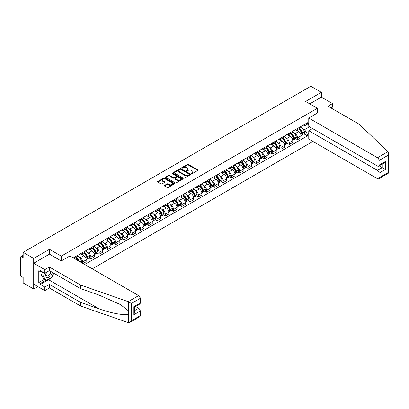 <?xml version="1.0" encoding="UTF-8"?>
<svg xmlns="http://www.w3.org/2000/svg" width="409" height="409" viewBox="0 0 409 409"><rect width="100%" height="100%" fill="white"/><g stroke="black" fill="none" stroke-linecap="round" stroke-linejoin="round"><path stroke-width="0.61" d="M191.484 173.646A0.516 0.297 0 0 0 192.21 173.646L197.736 170.456A0.736 0.424 0 0 0 197.951 170.154A0.736 0.424 0 0 0 197.736 169.853L188.375 164.449A0.736 0.424 0 0 0 187.337 164.449L181.811 167.639A0.516 0.297 0 0 0 182.537 168.058L183.252 167.649A2.352 1.36 0 0 1 186.581 167.649L187.363 168.099A2.352 1.36 0 0 1 188.053 169.06A2.352 1.36 0 0 1 187.363 170.021L186.647 170.43A0.516 0.297 0 0 0 187.373 170.855L188.089 170.441A2.352 1.36 0 0 1 191.417 170.441L192.199 170.89A2.352 1.36 0 0 1 192.89 171.852A2.352 1.36 0 0 1 192.199 172.813L191.484 173.227A0.516 0.297 0 0 0 191.484 173.646L191.484 173.227M164.505 185.405A0.736 0.424 0 0 0 164.29 185.706A0.736 0.424 0 0 0 164.505 186.008L167.133 187.521A0.736 0.424 0 0 0 168.176 187.521L174.311 183.978A0.736 0.424 0 0 0 174.525 183.682A0.736 0.424 0 0 0 174.311 183.38L164.95 177.976A0.736 0.424 0 0 0 163.907 177.976L157.772 181.519A0.736 0.424 0 0 0 157.557 181.821A0.736 0.424 0 0 0 157.772 182.117L160.947 183.953A0.736 0.424 0 0 0 161.984 183.953L164.612 182.434A0.736 0.424 0 0 0 164.827 182.133A0.736 0.424 0 0 0 164.612 181.836L163.038 180.926A1.968 1.135 0 0 1 162.46 180.124A1.968 1.135 0 0 1 163.677 179.076A1.968 1.135 0 0 1 165.819 179.321L171.984 182.879A1.968 1.135 0 0 1 172.557 183.682A1.968 1.135 0 0 1 171.345 184.73A1.968 1.135 0 0 1 169.198 184.485L168.176 183.892A0.736 0.424 0 0 0 167.133 183.892L164.505 185.405L164.505 186.008M61.299 256.131L49.484 249.311L33.696 258.427L23.155 252.338L310.835 86.248L321.377 92.332L305.589 101.447L317.404 108.273L61.299 256.131L61.299 260.932M183.309 178.186A0.736 0.424 0 0 0 184.347 178.186L190.482 174.643A0.736 0.424 0 0 0 190.696 174.341A0.736 0.424 0 0 0 190.482 174.045L181.121 168.636A0.736 0.424 0 0 0 180.083 168.636L173.948 172.179A0.736 0.424 0 0 0 173.728 172.48A0.736 0.424 0 0 0 173.948 172.782L183.309 178.186M172.358 173.759A0.516 0.297 0 0 1 172.879 173.83L182.388 179.316L176.259 182.854A0.736 0.424 0 0 1 175.221 182.854L165.86 177.45L165.86 176.852A0.736 0.424 0 0 0 165.645 177.148A0.736 0.424 0 0 0 165.86 177.45M165.86 176.852L168.488 175.333A0.736 0.424 0 0 1 169.525 175.333L173.324 177.526A0.736 0.424 0 0 0 174.362 177.526L176.105 176.519A0.736 0.424 0 0 0 176.32 176.218A0.736 0.424 0 0 0 176.105 175.921L172.153 173.636A0.516 0.297 0 0 1 172.879 173.217L182.399 178.713A0.736 0.424 0 0 1 182.613 179.009A0.736 0.424 0 0 1 182.399 179.311L182.399 178.713M33.696 258.427L33.696 289.015L23.155 282.926L23.155 277.512L21.508 276.566A1.498 0.864 -120 0 1 20.45 274.73L20.45 257.414A1.498 0.864 -120 0 1 20.762 256.729L23.155 255.349M92.265 268.841L312.926 141.442M33.696 289.015L37.853 286.612M23.155 252.338L23.155 257.752L21.508 256.806A1.498 0.864 -120 0 0 20.762 256.729M331.07 107.996L332.502 107.168L332.502 103.559L321.377 97.138L321.377 92.332M297.532 128.457A3.446 1.989 60 0 1 296.822 130.006L300.318 127.986A3.446 1.989 -120 0 0 301.029 126.437M294.214 133.119L295.099 133.625A3.446 1.989 60 0 1 297.532 137.848L301.029 135.829A3.446 1.989 -120 0 0 298.596 131.611L296.09 130.164M301.029 135.829L301.029 137.695L297.532 139.714L295.641 138.62M296.822 130.006A3.446 1.989 60 0 1 295.124 129.847M297.532 137.848L297.532 139.714M289.27 133.232A3.446 1.989 60 0 1 288.555 134.776L292.052 132.756A3.446 1.989 -120 0 0 292.767 131.212M287.374 143.39L289.27 144.484L292.767 142.465L292.767 140.604A3.446 1.989 -120 0 0 290.329 136.381L287.829 134.934M288.555 134.776A3.446 1.989 60 0 1 286.857 134.622M285.952 137.889L286.832 138.4A3.446 1.989 60 0 1 289.27 142.618L289.27 144.484M281.003 138.002A3.446 1.989 60 0 1 280.293 139.551L283.79 137.531A3.446 1.989 -120 0 0 284.5 135.982M279.107 148.165L281.003 149.259L284.5 147.24L284.5 145.374A3.446 1.989 -120 0 0 282.067 141.151L279.562 139.709M280.293 139.551A3.446 1.989 60 0 1 278.595 139.392M277.685 142.664L278.57 143.17A3.446 1.989 60 0 1 281.003 147.393L281.003 149.259M272.742 142.772A3.446 1.989 60 0 1 272.026 144.321L275.523 142.301A3.446 1.989 -120 0 0 276.239 140.752M270.845 152.935L272.742 154.029L276.239 152.01L276.239 150.144A3.446 1.989 -120 0 0 273.8 145.926L271.295 144.479M272.026 144.321A3.446 1.989 60 0 1 270.329 144.162M269.424 147.434L270.303 147.94A3.446 1.989 60 0 1 272.742 152.163L272.742 154.029M264.475 147.547A3.446 1.989 60 0 1 263.759 149.091L267.256 147.071A3.446 1.989 -120 0 0 267.972 145.527M262.578 157.705L264.475 158.799L267.972 156.78L267.972 154.919A3.446 1.989 -120 0 0 265.533 150.696L263.033 149.249M263.759 149.091A3.446 1.989 60 0 1 262.067 148.937M261.157 152.204L262.036 152.715A3.446 1.989 60 0 1 264.475 156.933L264.475 158.799M256.208 152.317A3.446 1.989 60 0 1 255.497 153.866L258.994 151.846A3.446 1.989 -120 0 0 259.705 150.297M254.316 162.48L256.208 163.574L259.705 161.555L259.705 159.689A3.446 1.989 -120 0 0 257.271 155.466L254.766 154.024M255.497 153.866A3.446 1.989 60 0 1 253.8 153.707M252.89 156.979L253.774 157.485A3.446 1.989 60 0 1 256.208 161.708L256.208 163.574M247.946 157.087A3.446 1.989 60 0 1 247.23 158.636L250.727 156.616A3.446 1.989 -120 0 0 251.443 155.067M246.049 167.25L247.946 168.344L251.443 166.325L251.443 164.459A3.446 1.989 -120 0 0 249.004 160.241L246.504 158.794M247.23 158.636A3.446 1.989 60 0 1 245.533 158.477M244.628 161.749L245.507 162.255A3.446 1.989 60 0 1 247.946 166.478L247.946 168.344M239.679 161.862A3.446 1.989 60 0 1 238.968 163.406L242.465 161.386A3.446 1.989 -120 0 0 243.176 159.842M237.782 172.02L239.679 173.114L243.176 171.095L243.176 169.234A3.446 1.989 -120 0 0 240.743 165.011L238.237 163.564M238.968 163.406A3.446 1.989 60 0 1 237.271 163.252M236.361 166.519L237.246 167.03A3.446 1.989 60 0 1 239.679 171.248L239.679 173.114M231.417 166.632A3.446 1.989 60 0 1 230.702 168.181L234.199 166.161A3.446 1.989 -120 0 0 234.914 164.612M229.521 176.795L231.417 177.889L234.914 175.87L234.914 174.004A3.446 1.989 -120 0 0 232.476 169.781L229.97 168.339M230.702 168.181A3.446 1.989 60 0 1 229.004 168.022M228.099 171.294L228.979 171.8A3.446 1.989 60 0 1 231.417 176.023L231.417 177.889M223.15 171.402A3.446 1.989 60 0 1 222.435 172.951L225.932 170.931A3.446 1.989 -120 0 0 226.647 169.382M221.254 181.565L223.15 182.659L226.647 180.64L226.647 178.774A3.446 1.989 -120 0 0 224.209 174.556L221.709 173.109M222.435 172.951A3.446 1.989 60 0 1 220.742 172.792M219.832 176.064L220.712 176.57A3.446 1.989 60 0 1 223.15 180.793L223.15 182.659M214.883 176.177A3.446 1.989 60 0 1 214.173 177.721L217.67 175.701A3.446 1.989 -120 0 0 218.38 174.157M212.992 186.335L214.883 187.429L218.38 185.41L218.38 183.549A3.446 1.989 -120 0 0 215.947 179.326L213.442 177.879M214.173 177.721A3.446 1.989 60 0 1 212.476 177.567M211.565 180.834L212.45 181.345A3.446 1.989 60 0 1 214.883 185.563L214.883 187.429M206.622 180.947A3.446 1.989 60 0 1 205.906 182.496L209.403 180.476A3.446 1.989 -120 0 0 210.119 178.927M204.725 191.11L206.622 192.204L210.119 190.185L210.119 188.319A3.446 1.989 -120 0 0 207.68 184.096L205.18 182.654M205.906 182.496A3.446 1.989 60 0 1 204.209 182.337M203.304 185.609L204.183 186.115A3.446 1.989 60 0 1 206.622 190.338L206.622 192.204M198.355 185.717A3.446 1.989 60 0 1 197.644 187.266L201.141 185.246A3.446 1.989 -120 0 0 201.852 183.697M196.458 195.88L198.355 196.974L201.852 194.955L201.852 193.089A3.446 1.989 -120 0 0 199.418 188.871L196.913 187.424M197.644 187.266A3.446 1.989 60 0 1 195.947 187.107M195.037 190.379L195.921 190.885A3.446 1.989 60 0 1 198.355 195.108L198.355 196.974M190.093 190.492A3.446 1.989 60 0 1 189.377 192.036L192.874 190.016A3.446 1.989 -120 0 0 193.59 188.472M188.196 200.65L190.093 201.744L193.59 199.725L193.59 197.864A3.446 1.989 -120 0 0 191.151 193.641L188.646 192.194M189.377 192.036A3.446 1.989 60 0 1 187.68 191.882M186.775 195.149L187.654 195.66A3.446 1.989 60 0 1 190.093 199.878L190.093 201.744M181.826 195.262A3.446 1.989 60 0 1 181.11 196.811L184.607 194.791A3.446 1.989 -120 0 0 185.323 193.242M179.929 205.425L181.826 206.519L185.323 204.5L185.323 202.634A3.446 1.989 -120 0 0 182.884 198.411L180.384 196.969M181.11 196.811A3.446 1.989 60 0 1 179.418 196.652M178.508 199.924L179.387 200.43A3.446 1.989 60 0 1 181.826 204.653L181.826 206.519M173.559 200.032A3.446 1.989 60 0 1 172.849 201.581L176.345 199.561A3.446 1.989 -120 0 0 177.056 198.012M171.668 210.195L173.564 211.289L177.056 209.27L177.056 207.404A3.446 1.989 -120 0 0 174.623 203.186L172.117 201.739M172.849 201.581A3.446 1.989 60 0 1 171.151 201.422M170.241 204.694L171.126 205.2A3.446 1.989 60 0 1 173.564 209.423L173.564 211.289M165.297 204.807A3.446 1.989 60 0 1 164.582 206.351L168.079 204.331A3.446 1.989 -120 0 0 168.794 202.787M163.401 214.965L165.297 216.059L168.794 214.04L168.794 212.179A3.446 1.989 -120 0 0 166.356 207.956L163.856 206.509M164.582 206.351A3.446 1.989 60 0 1 162.884 206.197M161.979 209.464L162.859 209.975A3.446 1.989 60 0 1 165.297 214.193L165.297 216.059M157.03 209.577A3.446 1.989 60 0 1 156.32 211.126L159.817 209.106A3.446 1.989 -120 0 0 160.527 207.557M155.134 219.74L157.03 220.834L160.527 218.815L160.527 216.949A3.446 1.989 -120 0 0 158.094 212.726L155.589 211.284M156.32 211.126A3.446 1.989 60 0 1 154.622 210.967M153.712 214.239L154.597 214.745A3.446 1.989 60 0 1 157.03 218.968L157.03 220.834M148.769 214.347A3.446 1.989 60 0 1 148.053 215.896L151.55 213.876A3.446 1.989 -120 0 0 152.266 212.327M146.872 224.51L148.769 225.604L152.266 223.585L152.266 221.719A3.446 1.989 -120 0 0 149.827 217.501L147.322 216.054M148.053 215.896A3.446 1.989 60 0 1 146.356 215.737M145.451 219.009L146.33 219.515A3.446 1.989 60 0 1 148.769 223.738L148.769 225.604M140.502 219.122A3.446 1.989 60 0 1 139.786 220.666L143.283 218.646A3.446 1.989 -120 0 0 143.999 217.102M138.605 229.28L140.502 230.374L143.999 228.355L143.999 226.494A3.446 1.989 -120 0 0 141.56 222.271L139.06 220.824M139.786 220.666A3.446 1.989 60 0 1 138.094 220.512M137.184 223.779L138.063 224.29A3.446 1.989 60 0 1 140.502 228.508L140.502 230.374M132.235 223.892A3.446 1.989 60 0 1 131.524 225.441L135.021 223.421A3.446 1.989 -120 0 0 135.732 221.872M130.343 234.055L132.24 235.149L135.732 233.13L135.732 231.264A3.446 1.989 -120 0 0 133.298 227.041L130.793 225.599M131.524 225.441A3.446 1.989 60 0 1 129.827 225.282M128.917 228.554L129.801 229.06A3.446 1.989 60 0 1 132.24 233.283L132.24 235.149M123.973 228.662A3.446 1.989 60 0 1 123.257 230.211L126.754 228.191A3.446 1.989 -120 0 0 127.47 226.642M122.076 238.825L123.973 239.919L127.47 237.9L127.47 236.034A3.446 1.989 -120 0 0 125.031 231.816L122.531 230.369M123.257 230.211A3.446 1.989 60 0 1 121.56 230.057M120.655 233.324L121.534 233.83A3.446 1.989 60 0 1 123.973 238.053L123.973 239.919M115.706 233.437A3.446 1.989 60 0 1 114.995 234.981L118.492 232.961A3.446 1.989 -120 0 0 119.203 231.417M113.809 243.595L115.706 244.689L119.203 242.67L119.203 240.809A3.446 1.989 -120 0 0 116.769 236.586L114.264 235.139M114.995 234.981A3.446 1.989 60 0 1 113.298 234.827M112.388 238.094L113.273 238.605A3.446 1.989 60 0 1 115.706 242.823L115.706 244.689M107.444 238.207A3.446 1.989 60 0 1 106.729 239.756L110.225 237.736A3.446 1.989 -120 0 0 110.941 236.187M105.548 248.37L107.444 249.464L110.941 247.445L110.941 245.579A3.446 1.989 -120 0 0 108.503 241.356L105.997 239.914M106.729 239.756A3.446 1.989 60 0 1 105.031 239.597M104.126 242.869L105.006 243.375A3.446 1.989 60 0 1 107.444 247.598L107.444 249.464M99.177 242.977A3.446 1.989 60 0 1 98.467 244.526L101.959 242.506A3.446 1.989 -120 0 0 102.674 240.957M97.281 253.14L99.177 254.234L102.674 252.215L102.674 250.349A3.446 1.989 -120 0 0 100.236 246.131L97.736 244.684M98.467 244.526A3.446 1.989 60 0 1 96.769 244.372M95.859 247.639L96.739 248.145A3.446 1.989 60 0 1 99.177 252.368L99.177 254.234M90.91 247.752A3.446 1.989 60 0 1 90.2 249.296L93.697 247.276A3.446 1.989 -120 0 0 94.407 245.732M89.019 257.91L90.916 259.004L94.407 256.985L94.407 255.124A3.446 1.989 -120 0 0 91.974 250.901L89.469 249.454M90.2 249.296A3.446 1.989 60 0 1 88.502 249.142M87.592 252.409L88.477 252.92A3.446 1.989 60 0 1 90.916 257.138L90.916 259.004M82.649 252.522A3.446 1.989 60 0 1 81.933 254.071L85.43 252.051A3.446 1.989 -120 0 0 86.146 250.502M83.073 263.534L86.146 261.76L86.146 259.894A3.446 1.989 -120 0 0 83.707 255.671L81.207 254.229M81.933 254.071A3.446 1.989 60 0 1 80.236 253.912M79.331 257.184L80.21 257.69A3.446 1.989 60 0 1 82.649 261.913L82.649 263.289M74.305 258.473L77.168 256.821A3.446 1.989 -120 0 0 77.879 255.272M74.382 257.292A3.446 1.989 60 0 1 74.126 258.37M308.764 124.939L307.44 124.178L304.633 125.798L303.391 125.077M302.481 128.349L304.633 129.592L309.48 126.79M308.764 133.687L307.44 134.454L304.633 129.592M84.714 264.48L307.44 135.89L307.44 134.454M308.764 123.411L307.44 124.178L307.44 122.736L73.323 257.905M317.404 108.273L317.404 113.073M49.484 249.311L49.484 254.173M303.902 133.85L307.44 135.89M191.688 173.718L192.199 173.421A2.352 1.36 0 0 0 192.89 172.465L192.89 171.852M188.053 169.06L188.053 169.669A2.352 1.36 0 0 1 187.363 170.63L186.852 170.926M197.736 169.853L197.736 170.456L188.375 165.062A0.736 0.424 0 0 0 187.337 165.062L182.015 168.135M190.471 174.648L181.121 169.249A0.736 0.424 0 0 0 180.083 169.249L173.958 172.787L173.948 172.179M189.183 174.551A0.516 0.297 0 0 0 189.183 174.132L180.967 169.387A0.516 0.297 0 0 0 180.236 169.387L179.485 169.822A2.352 1.36 0 0 0 178.794 170.783A2.352 1.36 0 0 0 179.485 171.744L185.098 174.991A2.352 1.36 0 0 0 188.426 174.991L189.183 174.551L189.183 175.164A0.516 0.297 0 0 0 189.331 174.955L189.331 174.341M178.794 170.783L178.794 171.397A2.352 1.36 0 0 0 179.485 172.358L179.485 171.744M189.183 175.164L188.426 175.599A2.352 1.36 0 0 1 185.098 175.599L179.485 172.358M165.87 177.455L168.488 175.947L168.488 175.333M176.32 176.218L176.32 176.831A0.736 0.424 0 0 1 176.105 177.133L174.362 178.135A0.736 0.424 0 0 1 173.324 178.135L169.525 175.947A0.736 0.424 0 0 0 168.488 175.947M177.261 179.802A1.968 1.135 0 0 0 179.403 180.047A1.968 1.135 0 0 0 180.62 178.999A1.968 1.135 0 0 0 180.042 178.191L177.874 176.939A0.736 0.424 0 0 0 176.831 176.939L175.088 177.946A0.736 0.424 0 0 0 174.873 178.247A0.736 0.424 0 0 0 175.088 178.544L177.261 179.802L177.261 180.41A1.968 1.135 0 0 0 179.403 180.655A1.968 1.135 0 0 0 180.62 179.607L180.62 178.999M174.873 178.247L174.873 178.856A0.736 0.424 0 0 0 175.088 179.157L175.088 178.544M177.261 180.41L175.088 179.157M172.557 183.682L172.557 184.29A1.968 1.135 0 0 1 171.345 185.343A1.968 1.135 0 0 1 169.198 185.093L168.176 184.5A0.736 0.424 0 0 0 167.133 184.5L164.515 186.013M162.46 180.124L162.46 180.732A1.968 1.135 0 0 0 163.038 181.54L163.038 180.926M164.602 182.44L163.038 181.54M174.3 183.989L164.95 178.59A0.736 0.424 0 0 0 163.907 178.59L157.782 182.123M298.836 128.84A4.719 2.725 60 0 1 298.861 128.855A4.719 2.725 60 0 1 301.965 133.094L301.99 133.191A0.92 0.532 60 0 1 301.847 133.912A0.92 0.532 60 0 1 301.827 133.922M298.626 128.963A5.695 3.287 60 0 1 301.76 133.661L301.786 133.758A1.892 1.094 60 0 1 301.489 135.241L301.019 135.517M301.811 134.827A1.892 1.094 -120 0 0 302.333 134.755A1.892 1.094 -120 0 0 302.634 133.268L302.604 133.17A5.695 3.287 -120 0 0 299.475 128.472M300.958 127.046A5.695 3.287 60 0 1 304.541 132.056L304.567 132.153A1.892 1.094 60 0 1 304.27 133.636L302.333 134.755M296.689 130.072A5.695 3.287 60 0 1 297.875 131.192M300.646 131.202L301.372 131.621M387.942 151.693L388.55 153.176L387.89 155.389L379.071 160.481A2.25 1.299 -120 0 0 377.481 157.731L387.942 151.693L359.204 124.239L327.946 106.192L332.502 103.559M312.527 128.549L308.764 130.722L308.764 139.04L377.481 178.713A2.25 1.299 -120 0 0 378.606 178.825A2.25 1.299 -120 0 0 379.071 177.797L379.071 173.145A2.25 1.299 -120 0 0 377.481 170.395L382.251 167.639L385.426 169.474L379.071 173.145M308.764 130.722L377.481 170.395M317.404 113.012L308.764 118.058L308.764 126.376L377.481 166.049A2.25 1.299 -120 0 0 378.606 166.161A2.25 1.299 -120 0 0 379.071 165.134L379.071 160.481M308.764 118.058L377.481 157.731M321.377 97.138L309.746 103.85M379.148 165.849L382.251 167.639L382.251 164.06M379.071 165.134L385.426 161.463L383.836 163.14L378.606 166.161M379.071 177.797L387.89 172.705L388.228 172.895M50.92 277.813A8.431 4.867 -60 0 1 48.584 279.715L40.368 284.454L44.821 287.026L49.377 284.393L80.634 302.44L80.634 306.05L128.666 322.752L129.827 322.456L131.417 320.779L140.236 315.687A2.25 1.299 60 0 1 139.771 316.714L129.827 322.456M80.634 302.44L99.111 308.887C112.235 313.657 126.938 316.024 128.666 313.647L128.666 310.983L120.41 304.567L99.111 295.124L80.634 288.677L49.377 270.63L44.821 273.258L40.368 270.692L40.368 271.668L38.783 270.753L38.783 282.558L40.368 283.478L45.88 280.293M44.821 287.026L44.821 290.635L33.696 284.209L33.696 263.227L49.428 254.142L61.243 260.962L69.934 255.947L138.646 295.62A2.25 1.299 60 0 1 140.236 298.371L140.236 303.023A2.25 1.299 60 0 1 139.771 304.051L134.541 307.072L134.541 312.491L133.881 314.705L133.881 306.694C134.735 307.19 134.735 307.19 133.881 306.694L140.236 303.023M49.377 284.393L49.377 288.002L44.821 290.635M80.634 306.05L49.377 288.002M140.236 298.371L131.417 303.463L128.191 301.658L80.634 285.068L49.377 267.021L44.821 269.649L44.821 273.258M44.821 269.649L33.696 263.227M40.368 284.454L40.368 283.478M49.377 267.021L49.377 270.63M80.634 285.068L80.634 288.677M134.541 310.656L138.646 308.284A2.25 1.299 60 0 1 140.236 311.034L140.236 315.687M138.646 308.284L135.543 306.489M53.789 273.176A8.431 4.867 -60 0 1 52.592 275.61M41.217 271.182L40.368 271.668M38.783 282.558L44.29 279.378M46.34 272.384A4.872 2.812 120 0 0 45.67 275.124A4.872 2.812 120 0 0 48.61 277.363A4.872 2.812 120 0 0 52.408 272.379M46.595 272.236A3.333 1.927 120 0 0 46.125 274.137A3.333 1.927 120 0 0 46.82 275.661A3.333 1.927 120 0 0 49.361 274.797A3.333 1.927 120 0 0 50.844 271.474M53.584 273.059L51.974 277.205L46.253 280.508L44.131 279.286L41.273 275.216L42.541 271.944M46.253 280.508L43.39 276.438L44.663 273.166M41.273 275.216L43.39 276.438M290.569 133.615A4.719 2.725 60 0 1 290.594 133.625A4.719 2.725 60 0 1 293.698 137.864L293.728 137.961A0.92 0.532 60 0 1 293.585 138.682A0.92 0.532 60 0 1 293.56 138.692M290.364 133.733A5.695 3.287 60 0 1 293.493 138.431L293.519 138.528A1.892 1.094 60 0 1 293.222 140.016L292.752 140.287M293.544 139.597A1.892 1.094 -120 0 0 294.071 139.525A1.892 1.094 -120 0 0 294.368 138.037L294.342 137.94A5.695 3.287 -120 0 0 291.213 133.242M292.696 131.816A5.695 3.287 60 0 1 296.274 136.826L296.3 136.923A1.892 1.094 60 0 1 296.004 138.411L294.071 139.525M288.422 134.842A5.695 3.287 60 0 1 289.613 135.967M292.379 135.972L293.105 136.391M282.307 138.385A4.719 2.725 60 0 1 282.328 138.4A4.719 2.725 60 0 1 285.436 142.634L285.462 142.731A0.92 0.532 60 0 1 285.318 143.452A0.92 0.532 60 0 1 285.298 143.462M282.098 138.503A5.695 3.287 60 0 1 285.226 143.201L285.257 143.303A1.892 1.094 60 0 1 284.955 144.786L284.485 145.057M285.283 144.367A1.892 1.094 -120 0 0 285.804 144.295A1.892 1.094 -120 0 0 286.106 142.813L286.075 142.715A5.695 3.287 -120 0 0 282.946 138.017M284.429 136.586A5.695 3.287 60 0 1 288.008 141.596L288.038 141.693A1.892 1.094 60 0 1 287.737 143.181L285.804 144.295M280.155 139.617A5.695 3.287 60 0 1 281.346 140.737M284.117 140.747L284.843 141.166M274.04 143.155A4.719 2.725 60 0 1 274.066 143.17A4.719 2.725 60 0 1 277.169 147.409L277.2 147.506A0.92 0.532 60 0 1 277.051 148.227A0.92 0.532 60 0 1 277.031 148.237M273.836 143.278A5.695 3.287 60 0 1 276.965 147.976L276.99 148.073A1.892 1.094 60 0 1 276.694 149.556L276.223 149.832M277.016 149.142A1.892 1.094 -120 0 0 277.542 149.07A1.892 1.094 -120 0 0 277.839 147.583L277.813 147.485A5.695 3.287 -120 0 0 274.684 142.787M276.167 141.361A5.695 3.287 60 0 1 279.746 146.371L279.771 146.468A1.892 1.094 60 0 1 279.475 147.951L277.542 149.07M271.893 144.387A5.695 3.287 60 0 1 273.079 145.507M275.85 145.517L276.576 145.936M265.773 147.93A4.719 2.725 60 0 1 265.799 147.94A4.719 2.725 60 0 1 268.907 152.179L268.933 152.276A0.92 0.532 60 0 1 268.79 152.997A0.92 0.532 60 0 1 268.769 153.007M265.569 148.048A5.695 3.287 60 0 1 268.698 152.746L268.728 152.843A1.892 1.094 60 0 1 268.427 154.331L267.956 154.602M268.749 153.912A1.892 1.094 -120 0 0 269.275 153.84A1.892 1.094 -120 0 0 269.572 152.352L269.546 152.255A5.695 3.287 -120 0 0 266.417 147.557M267.9 146.131A5.695 3.287 60 0 1 271.479 151.141L271.51 151.238A1.892 1.094 60 0 1 271.208 152.726L269.275 153.84M263.626 149.157A5.695 3.287 60 0 1 264.817 150.282M267.583 150.287L268.309 150.706M257.512 152.7A4.719 2.725 60 0 1 257.537 152.715A4.719 2.725 60 0 1 260.64 156.949L260.666 157.046A0.92 0.532 60 0 1 260.523 157.767A0.92 0.532 60 0 1 260.502 157.777M257.307 152.818A5.695 3.287 60 0 1 260.436 157.516L260.461 157.618A1.892 1.094 60 0 1 260.165 159.101L259.695 159.372M260.487 158.682A1.892 1.094 -120 0 0 261.008 158.61A1.892 1.094 -120 0 0 261.31 157.128L261.279 157.03A5.695 3.287 -120 0 0 258.151 152.332M259.633 150.901A5.695 3.287 60 0 1 263.217 155.911L263.243 156.008A1.892 1.094 60 0 1 262.946 157.496L261.008 158.61M255.364 153.932A5.695 3.287 60 0 1 256.55 155.052M259.321 155.062L260.047 155.481M249.245 157.47A4.719 2.725 60 0 1 249.27 157.485A4.719 2.725 60 0 1 252.373 161.724L252.404 161.821A0.92 0.532 60 0 1 252.261 162.542A0.92 0.532 60 0 1 252.235 162.552M249.04 157.593A5.695 3.287 60 0 1 252.169 162.291L252.195 162.388A1.892 1.094 60 0 1 251.898 163.871L251.428 164.147M252.22 163.457A1.892 1.094 -120 0 0 252.747 163.385A1.892 1.094 -120 0 0 253.043 161.898L253.018 161.8A5.695 3.287 -120 0 0 249.889 157.102M251.371 155.676A5.695 3.287 60 0 1 254.95 160.686L254.976 160.783A1.892 1.094 60 0 1 254.679 162.266L252.747 163.385M247.097 158.702A5.695 3.287 60 0 1 248.289 159.822M251.054 159.832L251.78 160.251M240.983 162.245A4.719 2.725 60 0 1 241.003 162.255A4.719 2.725 60 0 1 244.112 166.494L244.137 166.591A0.92 0.532 60 0 1 243.994 167.312A0.92 0.532 60 0 1 243.974 167.322M240.773 162.363A5.695 3.287 60 0 1 243.902 167.061L243.933 167.158A1.892 1.094 60 0 1 243.631 168.646L243.161 168.917M243.958 168.227A1.892 1.094 -120 0 0 244.48 168.155A1.892 1.094 -120 0 0 244.781 166.667L244.751 166.57A5.695 3.287 -120 0 0 241.622 161.872M243.104 160.446A5.695 3.287 60 0 1 246.683 165.456L246.714 165.553A1.892 1.094 60 0 1 246.412 167.041L244.48 168.155M238.83 163.472A5.695 3.287 60 0 1 240.022 164.597M242.793 164.602L243.519 165.021M232.716 167.015A4.719 2.725 60 0 1 232.741 167.03A4.719 2.725 60 0 1 235.845 171.264L235.875 171.361A0.92 0.532 60 0 1 235.727 172.082A0.92 0.532 60 0 1 235.707 172.092M232.511 167.133A5.695 3.287 60 0 1 235.64 171.831L235.666 171.933A1.892 1.094 60 0 1 235.369 173.416L234.899 173.687M235.691 172.997A1.892 1.094 -120 0 0 236.218 172.925A1.892 1.094 -120 0 0 236.514 171.443L236.489 171.345A5.695 3.287 -120 0 0 233.36 166.647M234.843 165.216A5.695 3.287 60 0 1 238.421 170.226L238.447 170.323A1.892 1.094 60 0 1 238.15 171.811L236.218 172.925M230.569 168.247A5.695 3.287 60 0 1 231.755 169.367M234.526 169.377L235.252 169.796M224.454 171.785A4.719 2.725 60 0 1 224.475 171.8A4.719 2.725 60 0 1 227.583 176.039L227.608 176.136A0.92 0.532 60 0 1 227.465 176.857A0.92 0.532 60 0 1 227.445 176.867M224.244 171.908A5.695 3.287 60 0 1 227.373 176.606L227.404 176.703A1.892 1.094 60 0 1 227.102 178.186L226.632 178.462M227.424 177.772A1.892 1.094 -120 0 0 227.951 177.7A1.892 1.094 -120 0 0 228.248 176.213L228.222 176.115A5.695 3.287 -120 0 0 225.093 171.417M226.576 169.991A5.695 3.287 60 0 1 230.155 175.001L230.185 175.098A1.892 1.094 60 0 1 229.884 176.581L227.951 177.7M222.302 173.017A5.695 3.287 60 0 1 223.493 174.137M226.259 174.147L226.985 174.566M216.187 176.56A4.719 2.725 60 0 1 216.213 176.57A4.719 2.725 60 0 1 219.316 180.809L219.347 180.906A0.92 0.532 60 0 1 219.198 181.627A0.92 0.532 60 0 1 219.178 181.637M215.983 176.678A5.695 3.287 60 0 1 219.112 181.376L219.137 181.473A1.892 1.094 60 0 1 218.841 182.961L218.37 183.232M219.163 182.542A1.892 1.094 -120 0 0 219.684 182.47A1.892 1.094 -120 0 0 219.986 180.982L219.955 180.885A5.695 3.287 -120 0 0 216.826 176.187M218.309 174.761A5.695 3.287 60 0 1 221.893 179.771L221.918 179.868A1.892 1.094 60 0 1 221.622 181.356L219.684 182.47M214.04 177.787A5.695 3.287 60 0 1 215.226 178.912M217.997 178.917L218.723 179.336M207.92 181.33A4.719 2.725 60 0 1 207.946 181.345A4.719 2.725 60 0 1 211.049 185.579L211.08 185.676A0.92 0.532 60 0 1 210.937 186.397A0.92 0.532 60 0 1 210.911 186.407M207.716 181.448A5.695 3.287 60 0 1 210.845 186.146L210.87 186.248A1.892 1.094 60 0 1 210.574 187.731L210.103 188.002M210.896 187.312A1.892 1.094 -120 0 0 211.422 187.24A1.892 1.094 -120 0 0 211.719 185.758L211.693 185.66A5.695 3.287 -120 0 0 208.564 180.962M210.047 179.531A5.695 3.287 60 0 1 213.626 184.541L213.656 184.638A1.892 1.094 60 0 1 213.355 186.126L211.422 187.24M205.773 182.562A5.695 3.287 60 0 1 206.964 183.682M209.73 183.692L210.456 184.111M199.658 186.1A4.719 2.725 60 0 1 199.679 186.115A4.719 2.725 60 0 1 202.787 190.354L202.813 190.451A0.92 0.532 60 0 1 202.67 191.172A0.92 0.532 60 0 1 202.649 191.182M199.449 186.223A5.695 3.287 60 0 1 202.578 190.921L202.608 191.018A1.892 1.094 60 0 1 202.307 192.501L201.836 192.777M202.634 192.087A1.892 1.094 -120 0 0 203.155 192.015A1.892 1.094 -120 0 0 203.457 190.528L203.426 190.43A5.695 3.287 -120 0 0 200.298 185.732M201.78 184.306A5.695 3.287 60 0 1 205.359 189.316L205.39 189.413A1.892 1.094 60 0 1 205.088 190.896L203.155 192.015M197.506 187.332A5.695 3.287 60 0 1 198.697 188.452M201.468 188.462L202.194 188.881M191.392 190.875A4.719 2.725 60 0 1 191.417 190.885A4.719 2.725 60 0 1 194.52 195.124L194.551 195.221A0.92 0.532 60 0 1 194.403 195.942A0.92 0.532 60 0 1 194.382 195.952M191.187 190.993A5.695 3.287 60 0 1 194.316 195.691L194.341 195.788A1.892 1.094 60 0 1 194.045 197.276L193.575 197.547M194.367 196.857A1.892 1.094 -120 0 0 194.894 196.785A1.892 1.094 -120 0 0 195.19 195.297L195.165 195.2A5.695 3.287 -120 0 0 192.036 190.502M193.518 189.076A5.695 3.287 60 0 1 197.097 194.086L197.123 194.183A1.892 1.094 60 0 1 196.826 195.671L194.894 196.785M189.244 192.102A5.695 3.287 60 0 1 190.43 193.227M193.201 193.232L193.927 193.651M183.13 195.645A4.719 2.725 60 0 1 183.15 195.66A4.719 2.725 60 0 1 186.259 199.894L186.284 199.991A0.92 0.532 60 0 1 186.141 200.712A0.92 0.532 60 0 1 186.121 200.722M182.92 195.763A5.695 3.287 60 0 1 186.049 200.461L186.08 200.563A1.892 1.094 60 0 1 185.778 202.046L185.308 202.317M186.1 201.627A1.892 1.094 -120 0 0 186.627 201.555A1.892 1.094 -120 0 0 186.923 200.073L186.898 199.975A5.695 3.287 -120 0 0 183.769 195.277M185.251 193.846A5.695 3.287 60 0 1 188.83 198.856L188.861 198.953A1.892 1.094 60 0 1 188.559 200.441L186.627 201.555M180.977 196.877A5.695 3.287 60 0 1 182.169 197.997M184.934 198.007L185.66 198.426M174.863 200.415A4.719 2.725 60 0 1 174.888 200.43A4.719 2.725 60 0 1 177.992 204.669L178.022 204.766A0.92 0.532 60 0 1 177.874 205.487A0.92 0.532 60 0 1 177.854 205.497M174.658 200.538A5.695 3.287 60 0 1 177.787 205.236L177.813 205.333A1.892 1.094 60 0 1 177.516 206.816L177.046 207.092M177.838 206.402A1.892 1.094 -120 0 0 178.36 206.33A1.892 1.094 -120 0 0 178.661 204.843L178.631 204.745A5.695 3.287 -120 0 0 175.502 200.047M176.985 198.621A5.695 3.287 60 0 1 180.568 203.631L180.594 203.728A1.892 1.094 60 0 1 180.297 205.211L178.36 206.33M172.716 201.647A5.695 3.287 60 0 1 173.902 202.767M176.673 202.777L177.399 203.196M166.596 205.19A4.719 2.725 60 0 1 166.621 205.2A4.719 2.725 60 0 1 169.725 209.439L169.755 209.536A0.92 0.532 60 0 1 169.612 210.257A0.92 0.532 60 0 1 169.592 210.267M166.391 205.308A5.695 3.287 60 0 1 169.52 210.006L169.546 210.103A1.892 1.094 60 0 1 169.249 211.591L168.779 211.862M169.571 211.172A1.892 1.094 -120 0 0 170.098 211.1A1.892 1.094 -120 0 0 170.395 209.612L170.369 209.515A5.695 3.287 -120 0 0 167.24 204.817M168.723 203.391A5.695 3.287 60 0 1 172.301 208.401L172.332 208.498A1.892 1.094 60 0 1 172.031 209.986L170.098 211.1M164.449 206.417A5.695 3.287 60 0 1 165.64 207.542M168.406 207.547L169.132 207.966M158.334 209.96A4.719 2.725 60 0 1 158.355 209.975A4.719 2.725 60 0 1 161.463 214.209L161.489 214.306A0.92 0.532 60 0 1 161.345 215.027A0.92 0.532 60 0 1 161.325 215.037M158.125 210.078A5.695 3.287 60 0 1 161.253 214.776L161.284 214.878A1.892 1.094 60 0 1 160.982 216.361L160.512 216.632M161.31 215.942A1.892 1.094 -120 0 0 161.831 215.87A1.892 1.094 -120 0 0 162.133 214.388L162.102 214.29A5.695 3.287 -120 0 0 158.973 209.592M160.456 208.161A5.695 3.287 60 0 1 164.035 213.171L164.065 213.268A1.892 1.094 60 0 1 163.764 214.756L161.831 215.87M156.182 211.192A5.695 3.287 60 0 1 157.373 212.312M160.144 212.322L160.87 212.741M150.067 214.73A4.719 2.725 60 0 1 150.093 214.745A4.719 2.725 60 0 1 153.196 218.984L153.227 219.081A0.92 0.532 60 0 1 153.078 219.802A0.92 0.532 60 0 1 153.058 219.812M149.863 214.853A5.695 3.287 60 0 1 152.992 219.551L153.017 219.648A1.892 1.094 60 0 1 152.721 221.131L152.25 221.407M153.043 220.717A1.892 1.094 -120 0 0 153.569 220.645A1.892 1.094 -120 0 0 153.866 219.158L153.84 219.06A5.695 3.287 -120 0 0 150.711 214.362M152.194 212.936A5.695 3.287 60 0 1 155.773 217.946L155.798 218.043A1.892 1.094 60 0 1 155.502 219.526L153.569 220.645M147.92 215.962A5.695 3.287 60 0 1 149.106 217.082M151.877 217.092L152.603 217.511M141.805 219.505A4.719 2.725 60 0 1 141.826 219.515A4.719 2.725 60 0 1 144.934 223.754L144.96 223.851A0.92 0.532 60 0 1 144.817 224.572A0.92 0.532 60 0 1 144.796 224.582M141.596 219.623A5.695 3.287 60 0 1 144.725 224.321L144.755 224.418A1.892 1.094 60 0 1 144.454 225.906L143.983 226.177M144.781 225.487A1.892 1.094 -120 0 0 145.302 225.415A1.892 1.094 -120 0 0 145.599 223.927L145.573 223.83A5.695 3.287 -120 0 0 142.444 219.132M143.927 217.706A5.695 3.287 60 0 1 147.506 222.716L147.537 222.813A1.892 1.094 60 0 1 147.235 224.301L145.302 225.415M139.653 220.732A5.695 3.287 60 0 1 140.844 221.857M143.61 221.862L144.336 222.281M133.538 224.275A4.719 2.725 60 0 1 133.564 224.29A4.719 2.725 60 0 1 136.667 228.524L136.698 228.621A0.92 0.532 60 0 1 136.55 229.342A0.92 0.532 60 0 1 136.529 229.352M133.334 224.393A5.695 3.287 60 0 1 136.463 229.091L136.488 229.193A1.892 1.094 60 0 1 136.192 230.676L135.722 230.947M136.514 230.257A1.892 1.094 -120 0 0 137.035 230.185A1.892 1.094 -120 0 0 137.337 228.703L137.306 228.605A5.695 3.287 -120 0 0 134.178 223.907M135.66 222.476A5.695 3.287 60 0 1 139.244 227.486L139.27 227.583A1.892 1.094 60 0 1 138.973 229.071L137.035 230.185M131.391 225.507A5.695 3.287 60 0 1 132.577 226.627M135.348 226.637L136.074 227.056M125.272 229.045A4.719 2.725 60 0 1 125.297 229.06A4.719 2.725 60 0 1 128.4 233.299L128.431 233.396A0.92 0.532 60 0 1 128.288 234.117A0.92 0.532 60 0 1 128.268 234.127M125.067 229.168A5.695 3.287 60 0 1 128.196 233.866L128.221 233.963A1.892 1.094 60 0 1 127.925 235.446L127.455 235.722M128.247 235.032A1.892 1.094 -120 0 0 128.774 234.96A1.892 1.094 -120 0 0 129.07 233.473L129.045 233.375A5.695 3.287 -120 0 0 125.916 228.677M127.398 227.251A5.695 3.287 60 0 1 130.977 232.261L131.008 232.358A1.892 1.094 60 0 1 130.706 233.841L128.774 234.96M123.124 230.277A5.695 3.287 60 0 1 124.316 231.397M127.081 231.407L127.807 231.826M117.01 233.82A4.719 2.725 60 0 1 117.03 233.83A4.719 2.725 60 0 1 120.139 238.069L120.164 238.166A0.92 0.532 60 0 1 120.021 238.887A0.92 0.532 60 0 1 120.001 238.897M116.8 233.938A5.695 3.287 60 0 1 119.929 238.636L119.96 238.733A1.892 1.094 60 0 1 119.658 240.221L119.188 240.492M119.985 239.802A1.892 1.094 -120 0 0 120.507 239.73A1.892 1.094 -120 0 0 120.808 238.242L120.778 238.145A5.695 3.287 -120 0 0 117.649 233.447M119.131 232.021A5.695 3.287 60 0 1 122.71 237.031L122.741 237.128A1.892 1.094 60 0 1 122.439 238.616L120.507 239.73M114.857 235.047A5.695 3.287 60 0 1 116.049 236.172M118.82 236.177L119.546 236.596M108.743 238.59A4.719 2.725 60 0 1 108.768 238.605A4.719 2.725 60 0 1 111.872 242.839L111.902 242.936A0.92 0.532 60 0 1 111.754 243.657A0.92 0.532 60 0 1 111.734 243.667M108.538 238.708A5.695 3.287 60 0 1 111.667 243.406L111.693 243.508A1.892 1.094 60 0 1 111.396 244.991L110.926 245.262M111.718 244.572A1.892 1.094 -120 0 0 112.245 244.5A1.892 1.094 -120 0 0 112.541 243.018L112.516 242.92A5.695 3.287 -120 0 0 109.387 238.222M110.87 236.791A5.695 3.287 60 0 1 114.448 241.801L114.474 241.898A1.892 1.094 60 0 1 114.177 243.386L112.245 244.5M106.596 239.822A5.695 3.287 60 0 1 107.782 240.942M110.553 240.952L111.279 241.371M100.481 243.36A4.719 2.725 60 0 1 100.502 243.375A4.719 2.725 60 0 1 103.61 247.614L103.635 247.711A0.92 0.532 60 0 1 103.492 248.432A0.92 0.532 60 0 1 103.472 248.442M100.271 243.483A5.695 3.287 60 0 1 103.4 248.181L103.431 248.278A1.892 1.094 60 0 1 103.129 249.761L102.659 250.037M103.457 249.347A1.892 1.094 -120 0 0 103.978 249.275A1.892 1.094 -120 0 0 104.28 247.788L104.249 247.69A5.695 3.287 -120 0 0 101.12 242.992M102.603 241.566A5.695 3.287 60 0 1 106.182 246.576L106.212 246.673A1.892 1.094 60 0 1 105.911 248.156L103.978 249.275M98.329 244.592A5.695 3.287 60 0 1 99.52 245.712M102.286 245.722L103.012 246.141M92.214 248.135A4.719 2.725 60 0 1 92.24 248.145A4.719 2.725 60 0 1 95.343 252.384L95.374 252.481A0.92 0.532 60 0 1 95.225 253.202A0.92 0.532 60 0 1 95.205 253.212M92.01 248.253A5.695 3.287 60 0 1 95.139 252.951L95.164 253.048A1.892 1.094 60 0 1 94.868 254.536L94.397 254.807M95.19 254.117A1.892 1.094 -120 0 0 95.711 254.045A1.892 1.094 -120 0 0 96.013 252.558L95.982 252.46A5.695 3.287 -120 0 0 92.853 247.762M94.336 246.336A5.695 3.287 60 0 1 97.92 251.346L97.945 251.443A1.892 1.094 60 0 1 97.649 252.931L95.711 254.045M90.067 249.362A5.695 3.287 60 0 1 91.253 250.487M94.024 250.492L94.75 250.911M83.947 252.905A4.719 2.725 60 0 1 83.973 252.92A4.719 2.725 60 0 1 87.076 257.154L87.107 257.251A0.92 0.532 60 0 1 86.964 257.972A0.92 0.532 60 0 1 86.943 257.987M83.743 253.023A5.695 3.287 60 0 1 86.872 257.721L86.902 257.823A1.892 1.094 60 0 1 86.601 259.306L86.13 259.577M86.923 258.887A1.892 1.094 -120 0 0 87.449 258.815A1.892 1.094 -120 0 0 87.746 257.333L87.72 257.235A5.695 3.287 -120 0 0 84.591 252.537M86.074 251.106A5.695 3.287 60 0 1 89.653 256.116L89.683 256.213A1.892 1.094 60 0 1 89.382 257.701L87.449 258.815M81.8 254.137A5.695 3.287 60 0 1 82.991 255.257M85.757 255.267L86.483 255.686M75.685 257.675A4.719 2.725 60 0 1 75.706 257.69A4.719 2.725 60 0 1 78.41 260.84M77.807 255.881A5.695 3.287 60 0 1 81.391 260.891L81.417 260.988A1.892 1.094 60 0 1 81.171 262.435M79.223 261.31A5.695 3.287 -120 0 0 76.325 257.307M75.476 257.798A5.695 3.287 60 0 1 77.746 260.456M77.495 260.037L78.221 260.456M82.649 261.913L86.146 259.894M90.916 257.138L94.407 255.124M99.177 252.368L102.674 250.349M107.444 247.598L110.941 245.579M115.706 242.823L119.203 240.809M123.973 238.053L127.47 236.034M132.24 233.283L135.732 231.264M140.502 228.508L143.999 226.494M148.769 223.738L152.266 221.719M157.03 218.968L160.527 216.949M165.297 214.193L168.794 212.179M173.564 209.423L177.056 207.404M181.826 204.653L185.323 202.634M190.093 199.878L193.59 197.864M198.355 195.108L201.852 193.089M206.622 190.338L210.119 188.319M214.883 185.563L218.38 183.549M223.15 180.793L226.647 178.774M231.417 176.023L234.914 174.004M239.679 171.248L243.176 169.234M247.946 166.478L251.443 164.459M256.208 161.708L259.705 159.689M264.475 156.933L267.972 154.919M272.742 152.163L276.239 150.144M281.003 147.393L284.5 145.374M289.27 142.618L292.767 140.604M80.21 257.69L83.707 255.671M88.477 252.92L91.974 250.901M96.739 248.145L100.236 246.131M105.006 243.375L108.503 241.356M113.273 238.605L116.769 236.586M121.534 233.83L125.031 231.816M129.801 229.06L133.298 227.041M138.063 224.29L141.56 222.271M146.33 219.515L149.827 217.501M154.597 214.745L158.094 212.726M162.859 209.975L166.356 207.956M171.126 205.2L174.623 203.186M179.387 200.43L182.884 198.411M187.654 195.66L191.151 193.641M195.921 190.885L199.418 188.871M204.183 186.115L207.68 184.096M212.45 181.345L215.947 179.326M220.712 176.57L224.209 174.556M228.979 171.8L232.476 169.781M237.246 167.03L240.743 165.011M245.507 162.255L249.004 160.241M253.774 157.485L257.271 155.466M262.036 152.715L265.533 150.696M270.303 147.94L273.8 145.926M278.57 143.17L282.067 141.151M286.832 138.4L290.329 136.381M295.099 133.625L298.596 131.611M23.155 255.855L21.508 256.806M192.199 173.421L192.199 172.813M186.647 170.855L186.647 170.43M187.363 170.63L187.363 170.021M181.811 168.058L181.811 167.639M187.337 165.062L187.337 164.449M188.375 165.062L188.375 164.449M180.083 169.249L180.083 168.636M181.121 169.249L181.121 168.636M190.482 174.643L190.482 174.045M185.098 175.599L185.098 174.991M188.426 175.599L188.426 174.991M169.525 175.947L169.525 175.333M173.324 178.135L173.324 177.526M174.362 178.135L174.362 177.526M176.105 177.133L176.105 176.519M172.879 173.83L172.879 173.217M167.133 184.5L167.133 183.892M168.176 184.5L168.176 183.892M169.198 185.093L169.198 184.485M164.612 182.434L164.612 181.836M157.772 182.117L157.772 181.519M163.907 178.59L163.907 177.976M164.95 178.59L164.95 177.976M174.311 183.978L174.311 183.38M300.748 134.357L301.786 133.758M302.634 133.268L304.567 132.153M302.604 133.17L304.541 132.056M301.755 133.651L302.036 133.492M300.717 134.259L301.76 133.661M387.89 172.705L387.89 155.389M385.426 161.463L385.426 169.474M128.666 322.752L128.666 313.647M128.666 310.983L128.666 301.878M131.417 303.463L131.417 320.779M140.236 311.034L133.881 314.705M128.191 301.658L138.646 295.62M48.584 279.715L99.111 308.887M292.486 139.126L293.519 138.528M294.368 138.037L296.3 136.923M294.342 137.94L296.274 136.826M292.45 139.034L293.774 138.262M284.219 143.896L285.257 143.303M286.106 142.813L288.038 141.693M286.075 142.715L288.008 141.596M284.183 143.804L285.508 143.032M275.957 148.672L276.99 148.073M277.839 147.583L279.771 146.468M277.813 147.485L279.746 146.371M276.959 147.966L277.246 147.807M275.922 148.574L276.965 147.976M267.69 153.441L268.728 152.843M269.572 152.352L271.51 151.238M269.546 152.255L271.479 151.141M267.655 153.349L268.979 152.577M259.424 158.211L260.461 157.618M261.31 157.128L263.243 156.008M261.279 157.03L263.217 155.911M259.393 158.119L260.712 157.347M251.162 162.987L252.195 162.388M253.043 161.898L254.976 160.783M253.018 161.8L254.95 160.686M252.169 162.281L252.45 162.122M251.126 162.889L252.169 162.291M242.895 167.756L243.933 167.158M244.781 166.667L246.714 165.553M244.751 166.57L246.683 165.456M242.859 167.664L244.183 166.892M234.633 172.526L235.666 171.933M236.514 171.443L238.447 170.323M236.489 171.345L238.421 170.226M234.597 172.434L235.921 171.662M226.366 177.302L227.404 176.703M228.248 176.213L230.185 175.098M228.222 176.115L230.155 175.001M227.373 176.596L227.655 176.437M226.33 177.204L227.373 176.606M218.099 182.071L219.137 181.473M219.986 180.982L221.918 179.868M219.955 180.885L221.893 179.771M219.106 181.371L219.388 181.207M218.069 181.979L219.112 181.376M209.837 186.841L210.87 186.248M211.719 185.758L213.656 184.638M211.693 185.66L213.626 184.541M209.802 186.749L211.126 185.977M201.571 191.617L202.608 191.018M203.457 190.528L205.39 189.413M203.426 190.43L205.359 189.316M202.578 190.911L202.859 190.752M201.535 191.519L202.578 190.921M193.309 196.386L194.341 195.788M195.19 195.297L197.123 194.183M195.165 195.2L197.097 194.086M194.311 195.686L194.597 195.522M193.273 196.294L194.316 195.691M185.042 201.156L186.08 200.563M186.923 200.073L188.861 198.953M186.898 199.975L188.83 198.856M185.006 201.064L186.33 200.292M176.775 205.931L177.813 205.333M178.661 204.843L180.594 203.728M178.631 204.745L180.568 203.631M177.782 205.226L178.063 205.067M176.744 205.834L177.787 205.236M168.513 210.701L169.546 210.103M170.395 209.612L172.332 208.498M170.369 209.515L172.301 208.401M168.477 210.609L169.801 209.837M160.246 215.471L161.284 214.878M162.133 214.388L164.065 213.268M162.102 214.29L164.035 213.171M160.21 215.379L161.535 214.607M151.984 220.246L153.017 219.648M153.866 219.158L155.798 218.043M153.84 219.06L155.773 217.946M152.986 219.541L153.273 219.382M151.949 220.149L152.992 219.551M143.717 225.016L144.755 224.418M145.599 223.927L147.537 222.813M145.573 223.83L147.506 222.716M143.682 224.924L145.006 224.152M135.451 229.792L136.488 229.193M137.337 228.703L139.27 227.583M137.306 228.605L139.244 227.486M135.42 229.694L136.739 228.922M127.189 234.561L128.221 233.963M129.07 233.473L131.008 232.358M129.045 233.375L130.977 232.261M128.196 233.856L128.477 233.697M127.153 234.464L128.196 233.866M118.922 239.331L119.96 238.733M120.808 238.242L122.741 237.128M120.778 238.145L122.71 237.031M118.886 239.239L120.21 238.467M110.66 244.107L111.693 243.508M112.541 243.018L114.474 241.898M112.516 242.92L114.448 241.801M110.624 244.009L111.948 243.237M102.393 248.876L103.431 248.278M104.28 247.788L106.212 246.673M104.249 247.69L106.182 246.576M103.4 248.171L103.681 248.012M102.357 248.779L103.4 248.181M94.126 253.646L95.164 253.048M96.013 252.558L97.945 251.443M95.982 252.46L97.92 251.346M94.096 253.554L95.415 252.782M85.864 258.422L86.902 257.823M87.746 257.333L89.683 256.213M87.72 257.235L89.653 256.116M85.829 258.324L87.153 257.552M80.041 261.78L81.417 260.988M79.939 261.724L81.391 260.891M388.55 153.176L388.55 173.084L378.606 178.825"/></g></svg>
